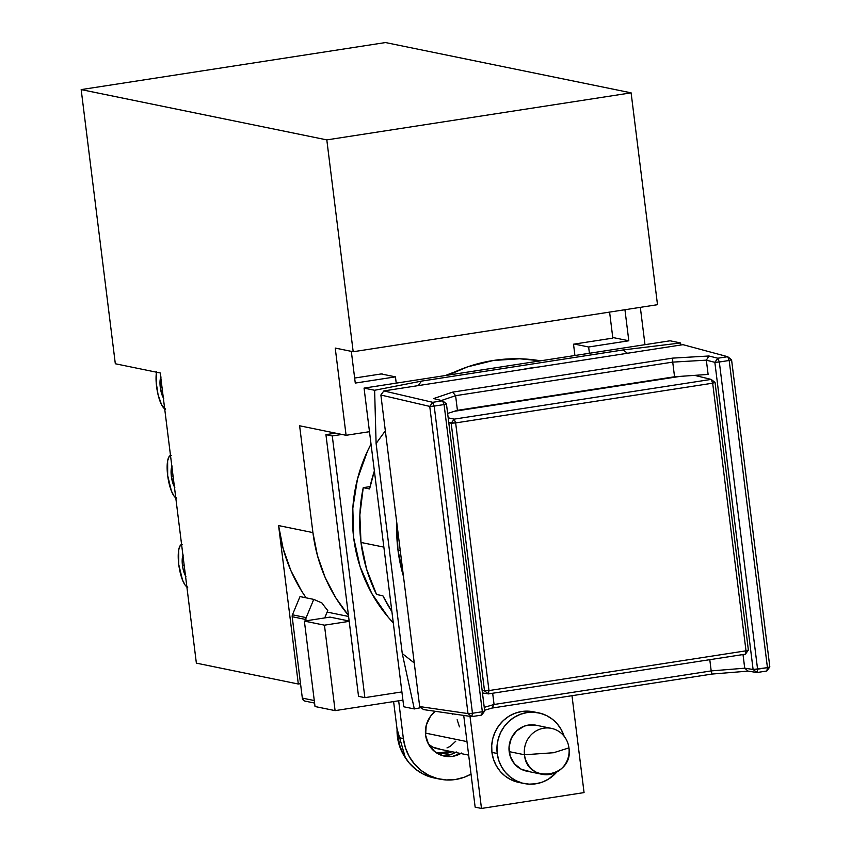 <?xml version="1.0" encoding="UTF-8"?>
<svg xmlns="http://www.w3.org/2000/svg" width="851" height="851" viewBox="0 0 851 851"><rect width="100%" height="100%" fill="white"/><g stroke="black" fill="none" stroke-linecap="round" stroke-linejoin="round"><path stroke-width="1.28" d="M397.96 550.012L400.236 550.48L397.96 550.012L403.459 576.382A160.467 153.127 101.6 0 1 397.96 550.012A160.467 153.127 101.6 0 1 396.811 522.982L397.96 550.012M538.555 367.015A160.467 153.127 101.6 0 0 522.259 369.525L538.577 367.004M455.604 395.694L457.423 410.331L674.545 376.77L708.117 374.419L706.341 360.186L708.117 374.419L674.545 376.77L672.726 362.122L674.545 376.77L457.423 410.331L455.604 395.694L441.392 400.491L455.604 395.694L452.7 392.12L455.583 395.683L672.747 362.111L672.652 358.122L452.7 392.12L433.648 398.555L442.584 400.789L446.435 403.821L484.698 710.989L446.435 403.821L444.073 404.565L446.435 403.821L442.584 400.789L444.073 404.565L482.336 711.734L484.698 710.989L481.73 715.085L484.698 710.989L482.336 711.734L444.073 404.565L434.201 406.087L472.465 713.266L482.336 711.734L481.73 715.085L471.869 716.606L472.465 713.266L482.336 711.734L481.73 715.085L471.869 716.606L423.543 709.606L419.681 706.575L468.007 713.574L471.869 716.606L472.465 713.266L468.007 713.574L429.744 406.406L380.876 395.024L419.681 706.575L468.007 713.574L471.869 716.606L423.543 709.606L419.681 706.575L380.876 395.024L383.844 390.928L380.876 395.024L429.744 406.406L434.201 406.087L432.723 402.31L429.744 406.406L434.201 406.087L472.465 713.266L468.007 713.574L429.744 406.406L432.723 402.31L442.584 400.789L444.073 404.565L434.201 406.087L432.723 402.31L442.584 400.789L433.648 398.555L452.7 392.12L672.652 358.122L708.894 355.995L717.84 358.228L727.701 356.707L683.034 344.676L383.844 390.928L432.723 402.31L383.844 390.928L683.034 344.676L727.701 356.707L729.19 360.484L731.562 359.739L727.701 356.707L729.19 360.484L731.562 359.739L769.825 666.907L767.442 667.652L766.847 671.003L769.825 666.907L767.442 667.652L729.19 360.484L719.318 362.005L717.84 358.228L727.701 356.707L731.562 359.739L769.825 666.907L766.847 671.003L756.986 672.524L748.146 671.12L712.01 674.056L492.048 708.064L484.602 710.245L492.048 708.064L712.01 674.056L748.146 671.12L744.753 668.195L711.191 670.907L712.01 674.056L711.213 670.918L494.048 704.5L492.048 708.064L494.069 704.479L484.24 707.362L494.069 704.479L492.665 693.246L494.069 704.479M706.383 360.154L714.84 362.324L753.103 669.492L767.442 667.652L766.847 671.003L756.986 672.524L757.581 669.184L767.442 667.652L729.19 360.484L719.318 362.005L717.84 358.228L714.84 362.324L719.318 362.005L757.581 669.184L753.103 669.492L756.986 672.524L757.581 669.184L719.318 362.005L714.84 362.324L717.84 358.228L708.894 355.995L672.652 358.122L672.726 362.122L706.383 360.154L708.894 355.995L706.383 360.154L672.726 362.122M744.753 668.195L748.146 671.12L756.986 672.524L753.103 669.492L744.699 668.163L743.008 654.536L744.753 668.195L711.191 670.907L709.787 659.674L711.191 670.907M711.213 670.918L494.048 704.5M482.443 692.927L488.378 693.905L482.443 692.916M455.583 395.683L672.747 362.111M457.423 410.331L447.626 413.426L457.423 410.331M706.341 360.186L714.84 362.324L753.103 669.492L744.699 668.163M696.98 375.929L696.895 375.206L696.98 375.929M711.181 379.408L694.639 375.365L711.181 379.408L712.67 383.184L715.042 382.439L711.181 379.408L454.157 419.139L451.179 423.234L448.785 422.702L455.647 422.915L454.157 419.139L711.181 379.408L715.042 382.439L748.38 650.079L746.008 650.824L745.402 654.174L748.38 650.079L715.042 382.439L712.67 383.184L711.181 379.408M448.179 417.809L454.157 419.139L451.179 423.234L484.517 690.874L488.378 693.905L488.985 690.565L484.517 690.874L488.378 693.905L745.402 654.174L488.378 693.905L488.985 690.565L455.647 422.915L712.67 383.184L746.008 650.824L748.38 650.079L745.402 654.174L746.008 650.824L488.985 690.565L455.647 422.915L451.179 423.234L484.517 690.874L488.985 690.565L746.008 650.824L712.67 383.184L455.647 422.915L454.157 419.139L448.179 417.809M680.279 376.365L454.402 411.288L680.279 376.365M482.145 690.48L484.517 690.874L482.145 690.48M360.984 542.449L383.865 547.129L360.984 542.449A160.467 153.127 101.6 0 0 376.546 594.477L382.876 595.774A160.467 153.127 101.6 0 0 391.896 611.624L382.876 595.774L376.546 594.477L366.6 569.202L360.984 542.449A160.467 153.127 101.6 0 1 363.239 487.655L370.089 486.602L363.239 487.655L359.856 514.993L360.984 542.449M369.579 488.953L363.239 487.655L369.579 488.953A160.467 153.127 101.6 0 1 374.376 470.965L369.579 488.953M540.566 360.813A160.467 153.127 101.6 0 0 448.105 375.11L467.667 366.834L493.41 360.473L519.727 358.782L540.566 360.813M364.058 388.109L403.746 706.777L414.309 708.936L403.746 706.777L364.058 388.109L374.621 390.269L421.49 381.12L623.198 349.942L680.64 342.953L680.694 345.038L680.64 342.953L670.077 340.794L364.058 388.109L670.077 340.794L680.64 342.953L623.198 349.942L421.49 381.12L418.224 385.62L421.49 381.12L374.621 390.269L364.058 388.109M421.032 707.628L414.309 708.936L402.268 653.547L376.099 443.499L374.621 390.269L376.099 443.499L402.268 653.547L414.246 662.95L402.268 653.547L414.309 708.936L421.032 707.628M627.442 353.271L623.198 349.942L627.442 353.271M385.333 430.819L376.099 443.499L385.333 430.819M397.417 736.732L398.013 736.86L397.417 736.732A46.879 44.731 101.6 0 0 404.629 756.613A46.879 44.731 -78.4 0 1 397.417 736.732A46.879 44.731 101.6 0 1 397.066 729.307M460.753 753.518A25.243 24.083 -78.4 0 1 444.467 756.156A25.243 24.083 -78.4 0 1 425.596 735.126A25.243 24.083 -78.4 0 1 435.35 711.319L430.404 716.425L426.223 725.307L425.596 735.126L428.606 744.391L434.797 751.667L443.233 755.869L452.636 756.358L461.55 753.039M441.86 755.465A25.243 24.083 101.6 0 0 455.476 752.433M163.318 397.757A11.723 3.308 81.2 0 1 160.275 387.269L161.977 387.003L160.275 387.269A11.723 3.308 81.2 0 1 160.786 377.504M164.69 408.788A21.637 6.095 81.2 0 1 156.584 386.514A21.637 6.095 81.2 0 1 156.478 372.195M185.486 575.787A11.723 3.308 81.2 0 1 182.454 565.298L184.146 565.032L182.454 565.298A11.723 3.308 81.2 0 1 182.965 555.533M186.858 586.818A21.637 6.095 81.2 0 1 178.753 564.543A21.637 6.095 81.2 0 1 181.593 544.502M174.402 486.772A11.723 3.308 81.2 0 1 171.359 476.283L173.061 476.017L171.359 476.283A11.723 3.308 81.2 0 1 171.881 466.518M175.774 497.803A21.637 6.095 81.2 0 1 167.668 475.528A21.637 6.095 81.2 0 1 170.498 455.487M439.552 753.295A23.434 22.371 -78.4 0 0 451.892 751.699A23.434 22.371 -78.4 0 1 438.754 753.146L437.425 752.827A2.702 0.808 105.3 0 1 437.754 753.656A2.702 0.808 -74.7 0 0 437.425 752.837L435.521 752.21M437.967 752.975A23.434 22.371 101.6 0 0 450.307 751.369A23.434 22.371 101.6 0 1 437.967 752.975L450.232 751.359M538.64 712.861L533.354 711.787A36.061 34.412 101.6 0 0 491.931 752.401L497.207 753.475A36.061 34.412 -78.4 0 1 538.64 712.861A36.061 34.412 -78.4 0 1 564.139 736.275L561.298 729.679L557.373 724.02L552.448 719.276L546.714 715.648L540.396 713.276L533.726 712.244L526.971 712.585L520.386 714.297L514.217 717.319L508.717 721.52L504.09 726.754L500.505 732.807L498.112 739.455L497.005 746.433L497.207 753.475L498.729 760.326L501.516 766.698L505.441 772.368L510.366 777.112L516.1 780.739L522.418 783.111L529.077 784.143L535.843 783.803L542.427 782.08L548.587 779.069L556.831 772.017A36.061 34.412 -78.4 0 1 524.173 783.526A36.061 34.412 -78.4 0 1 497.207 753.475L491.931 752.401A36.061 34.412 101.6 0 0 518.887 782.441L524.173 783.526M425.426 733.094L466.986 741.604L425.426 733.094M551.427 728.371L536.109 725.233A23.434 22.371 101.6 0 0 509.175 751.624L524.493 754.763A23.434 22.371 -78.4 0 1 551.427 728.371A23.434 22.371 -78.4 0 1 568.947 747.891A23.434 22.371 101.6 0 0 543.842 728.19A23.434 22.371 101.6 0 0 524.493 754.763L553.586 752.731L568.947 747.891L553.586 752.731L524.493 754.763C526.843 784.835 574.042 777.537 568.947 747.891A23.434 22.371 -78.4 0 1 542.023 774.293A23.434 22.371 -78.4 0 1 524.493 754.763L509.175 751.624A23.434 22.371 101.6 0 0 526.705 771.155L542.023 774.293M439.829 749.029L432.851 747.189L428.447 744.093A19.382 18.499 101.6 0 0 437.191 748.689L468.667 755.135M451.775 713.691L452.392 714.159M457.147 719.755L459.455 726.86M455.753 741.221L450.307 746.295L446.998 747.912M529.896 771.559L521.45 769.347L514.525 763.911L510.164 756.082L509.047 747.05L511.323 738.189L516.663 730.86L524.237 726.169L528.524 725.052L536.183 725.243M454.115 372.217A151.457 144.521 101.6 0 0 445.488 375.514L454.115 372.217M371.025 444.094A151.457 144.521 101.6 0 0 393.29 622.858L388.237 617.22L371.749 593.413L360.079 566.628L353.686 537.875L352.814 508.281L357.494 478.964L367.536 451.051L371.025 444.094M574.925 355.505L573.521 344.208L574.372 344.07L573.521 344.208L574.925 355.505M584.063 792.589L571.989 695.703L584.063 792.589L481.485 808.45L584.063 792.589M475.145 807.152L481.485 808.45L475.145 807.152L463.721 715.425L475.145 807.152M470.007 716.34L481.485 808.45L470.007 716.34M364.877 697.65L401.895 691.916L364.877 697.65L358.537 696.352L364.877 697.65L332.273 435.946L364.877 697.65M358.537 696.352L325.933 434.648L332.273 435.946L325.933 434.648L335.592 433.148L325.933 434.648L358.537 696.352M341.932 434.446L332.273 435.946L341.932 434.446M382.046 373.812L354.644 378.046L382.046 373.812M292.446 614.805A3.606 3.436 101.6 0 0 292.191 616.72L305.924 619.528A3.606 3.436 -78.4 0 1 306.179 617.624L292.446 614.805L300.009 596.583L313.742 599.391L306.179 617.624L292.446 614.805A3.606 3.436 101.6 0 0 292.191 616.72L305.924 619.528L306.083 620.804L330.018 617.103L324.72 617.922L327.773 610.55A160.467 153.127 -78.4 0 1 321.923 602.965L313.742 599.391L306.179 617.624A3.606 3.436 101.6 0 0 305.924 619.528L306.083 620.804L324.72 617.922L327.773 610.55A160.467 153.127 101.6 0 1 321.923 602.965L313.742 599.391L300.009 596.583L292.446 614.805M330.018 617.103L349.155 621.017L330.018 617.103M349.197 621.347L324.444 625.177L304.371 621.07L306.083 620.804L304.371 621.07L315.019 706.521L335.092 710.628L402.917 700.139L335.092 710.628L324.444 625.177L304.371 621.07L315.019 706.521L335.092 710.628L324.444 625.177L349.197 621.347M612.837 338.124L609.603 312.104L612.837 338.124L574.372 344.07L612.837 338.124M533.471 711.808L521.684 711.51L515.1 713.223L508.941 716.244L503.441 720.446L498.803 725.669L495.229 731.722L492.835 738.37L491.718 745.348L491.931 752.401L493.452 759.241L496.229 765.623L500.154 771.293L505.079 776.027L510.813 779.654L519.025 782.463M304.849 701.064L302.754 699.426L302.328 698.107L314.274 700.554L302.328 698.107L292.191 616.72L302.328 698.107A3.606 3.436 101.6 0 0 305.02 701.107L314.583 703.064M348.591 616.475L327.135 612.082L348.591 616.475M588.637 346.995L574.372 344.07L588.637 346.995L589.413 353.261L588.637 346.995L628.815 340.783L588.637 346.995M612.763 337.496L628.815 340.783L612.763 337.496M381.184 373.94L395.449 376.865L355.271 383.078L351.325 351.367L355.271 383.078L395.449 376.865L381.184 373.94M396.226 383.131L395.449 376.865L396.226 383.131M624.942 309.732L628.815 340.783L624.942 309.732M171.349 455.455L169.126 456.593L167.636 460.795L167.668 475.528L171.402 491.006L174.04 496.059L176.668 498.186M174.817 487.41L173.391 484.666L171.359 476.283L171.349 468.305L172.147 466.029M182.433 544.47L180.21 545.608L178.731 549.81L178.753 564.543L182.497 580.02L185.124 585.073L187.752 587.201M185.901 576.425L183.263 569.776L182.454 565.298L182.433 557.32L183.242 555.043M156.552 371.781L156.18 382.365L158.084 394.79L161.605 404.853L165.583 409.171M163.732 398.396L162.296 395.651L160.275 387.269L160.265 379.291L161.062 377.014M456.274 751.954L451.955 754.071L442.626 755.518M640.335 307.349L644.984 344.676L640.335 307.349M115.321 363.76L160.222 372.961L196.368 663.142L298.318 684.023L300.531 683.672L298.318 684.023L278.585 525.567L298.318 684.023L196.368 663.142L160.222 372.961L115.321 363.76L81.175 89.6L385.492 42.55L631.112 92.844L657.504 304.69L353.186 351.74L657.504 304.69L631.112 92.844L326.805 139.894L631.112 92.844L385.492 42.55L81.175 89.6L115.321 363.76M306.094 597.827L301.626 591.062L290.861 570.553L283.128 548.565L278.585 525.567A160.467 153.127 101.6 0 0 306.094 597.827M312.913 532.598L278.585 525.567L312.913 532.598L299.616 425.787L346.091 435.297L369.483 431.691L346.091 435.297L335.23 348.07L353.186 351.74L326.805 139.894L81.175 89.6L326.805 139.894L353.186 351.74L335.23 348.07L346.091 435.297L299.616 425.787L312.913 532.598A160.467 153.127 -78.4 0 0 348.453 615.39L335.964 598.093L325.199 577.584L317.455 555.597L312.913 532.598M434.659 778.08L423.575 774.282L415.841 769.389L409.193 762.985L403.895 755.337L400.14 746.721L398.087 737.487L403.363 738.562L398.662 700.798L403.363 738.562L405.427 747.806L409.171 756.422L414.469 764.07L421.117 770.463L428.861 775.357L437.393 778.569L446.392 779.963L455.519 779.495L464.401 777.186L471.029 774.112A48.677 46.454 -78.4 0 1 439.765 779.122A48.677 46.454 -78.4 0 1 403.363 738.562L398.087 737.487L393.609 701.586L398.087 737.487A48.677 46.454 101.6 0 0 434.478 778.037L439.765 779.122M405.416 757.89L396.97 728.552"/></g></svg>
